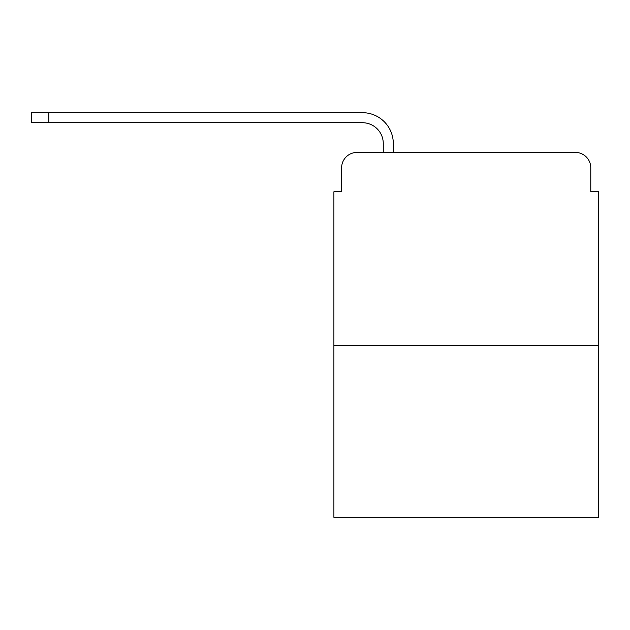 <?xml version="1.0" encoding="UTF-8"?>
<svg xmlns="http://www.w3.org/2000/svg" width="630" height="630" viewBox="0 0 630 630"><rect width="100%" height="100%" fill="white"/><g stroke="black" fill="none" stroke-linecap="round" stroke-linejoin="round"><path stroke-width="0.94" d="M341.618 167.848L341.618 191.764L341.618 167.848A15.427 15.427 0 0 1 357.045 152.421L383.268 152.421L383.268 143.553A20.829 20.829 0 0 0 362.439 122.724L31.5 122.724L31.5 112.691L362.439 112.691A30.854 30.854 0 0 1 393.301 143.553L393.301 152.421L406.027 152.421M598.5 345.279L333.9 345.279L333.9 517.309L598.5 517.309L598.5 191.764L590.783 191.764L590.783 167.848A15.427 15.427 0 0 0 575.355 152.421L357.045 152.421M333.9 345.279L333.9 191.764L341.618 191.764M526.373 152.421L575.355 152.421M590.783 191.764L590.783 167.848M383.268 143.553A20.829 20.829 0 0 0 362.439 122.724A20.829 20.829 0 0 1 383.268 143.553A20.829 20.829 0 0 0 362.439 122.724A20.829 20.829 0 0 1 383.268 143.553A20.829 20.829 0 0 0 362.439 122.724A20.829 20.829 0 0 1 383.268 143.553A20.829 20.829 0 0 0 362.439 122.724A20.829 20.829 0 0 1 383.268 143.553A20.829 20.829 0 0 0 362.439 122.724A20.829 20.829 0 0 1 383.268 143.553A20.829 20.829 0 0 0 362.439 122.724A20.829 20.829 0 0 1 383.268 143.553A20.829 20.829 0 0 0 362.439 122.724A20.829 20.829 0 0 1 383.268 143.553A20.829 20.829 0 0 0 362.439 122.724A20.829 20.829 0 0 1 383.268 143.553A20.829 20.829 0 0 0 362.439 122.724A20.829 20.829 0 0 1 383.268 143.553A20.829 20.829 0 0 0 362.439 122.724A20.829 20.829 0 0 1 383.268 143.553A20.829 20.829 0 0 0 362.439 122.724A20.829 20.829 0 0 1 383.268 143.553A20.829 20.829 0 0 0 362.439 122.724M48.856 122.724L48.856 112.691L362.439 112.691"/></g></svg>
